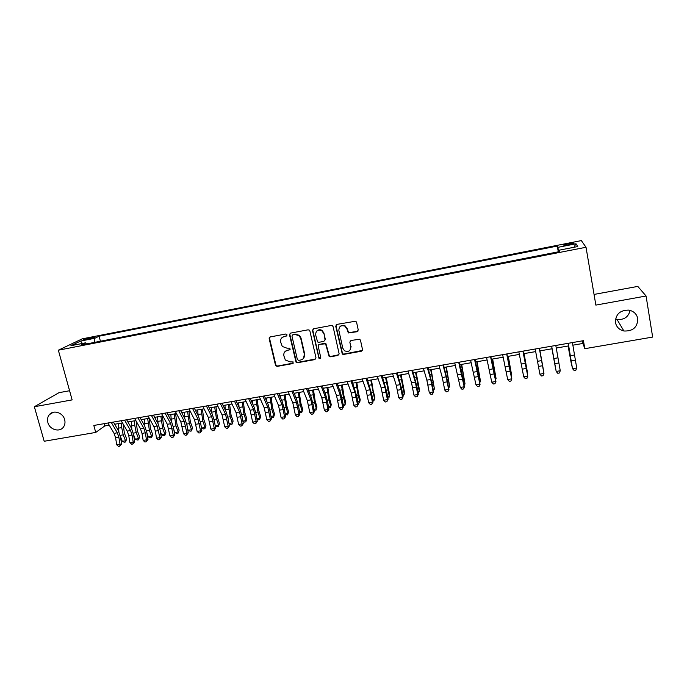 <?xml version="1.0" encoding="UTF-8"?>
<svg xmlns="http://www.w3.org/2000/svg" width="687" height="687" viewBox="0 0 687 687"><rect width="100%" height="100%" fill="white"/><g stroke="black" fill="none" stroke-linecap="round" stroke-linejoin="round"><path stroke-width="1.03" d="M287.046 334.861L285.775 334.011L270.257 336.922L269.158 338.682L275.607 365.69L277.187 366.386L292.636 363.603L293.194 361.937L290.154 361.903L285.32 359.988L283.877 355.832C283.491 352.92 284.676 351.066 287.449 350.258L289.459 349.889L289.983 348.163L286.968 348.18L282.263 346.446L280.674 342.092C280.279 339.163 281.472 337.291 284.246 336.467L286.256 336.089L287.046 334.861M615.475 322.589C616.445 327.029 619.245 329.829 623.882 330.997C632.942 331.366 637.579 327.252 637.785 318.665C636.746 313.985 633.758 311.134 628.803 310.112C619.966 310.129 615.526 314.294 615.475 322.589M615.526 319.017L617.02 319.429C624.097 320.039 628.459 317.025 630.108 310.395M47.875 422.548C49.619 429.796 59.812 432.69 63.522 426.962C64.982 424.815 65.351 422.359 64.638 419.594C62.972 412.612 53.337 409.512 49.361 414.665C47.592 416.889 47.094 419.517 47.875 422.548M568.561 243.593L563.838 244.941C563.314 245.517 565.1 245.448 569.188 244.727L573.92 243.378C574.426 242.803 572.64 242.872 568.561 243.593M357.06 331.735L358.245 329.94L356.579 322.28L355.711 321.181L336.905 324.401L335.728 326.196L342.324 354.131L343.552 354.432L361.302 351.237L362.487 349.46L360.495 340.288L359.739 339.249L351.023 340.451L349.846 342.229L350.842 346.772C350.61 350.971 348.489 352.302 344.479 350.765L342.804 348.232L338.863 330.438C338.949 326.471 340.932 325.028 344.814 326.11L346.926 328.936L348.335 332.955L357.06 331.735L358.082 331.014M69.585 390.731L58.988 392.681L34.35 406.738L72.126 399.903L58.343 350.198L586.02 247.268L595.861 305.097L646.072 296.003L652.65 337.077L584.826 348.687L583.435 340.675L93.818 425.459L95.733 432.432L104.767 425.949L109.242 425.176M34.35 406.738L44.191 441.26L95.733 432.432M309.897 331.04L309.305 330.121L308.077 329.82L290.653 333.092L289.528 334.861L296.028 362.186L297.497 362.727L314.844 359.602L315.986 357.858L309.897 331.04M313.641 328.772L331.271 325.458L332.362 325.664L333.101 326.686L339.103 353.685L337.944 355.445L330.413 356.802L329.116 356.441L325.561 343.792L319.343 344.393L318.193 346.162L320.752 357.463C320.657 358.614 320.073 358.932 319 358.399L312.499 330.55L313.641 328.772M85.652 339.696L94.626 337.308L89.422 337.875L83.29 339.713L85.652 339.696M58.343 350.198L82.182 338.863L581.357 240.596L586.02 247.268M558.291 251.837L557.277 246.083L99.074 336.201L94.892 338.253L94.317 342.435M557.277 246.083L557.835 247.354L576.024 243.782L577.758 246.547L559.106 250.197L559.716 251.554L81.023 345.029L85.489 342.847L70.916 345.698L80.594 341.061L94.892 338.253M349.838 342.203L350.842 346.772M646.072 296.003L637.794 286.402L594.049 294.431M572.846 345.183L582.937 343.448L584.826 348.687M114.669 424.24L122.492 422.891M127.894 421.955L135.846 420.581M141.204 419.663L149.294 418.263M154.618 417.344L162.828 415.927M168.126 415.017L176.465 413.574M181.72 412.672L190.205 411.204M195.417 410.302L204.039 408.817M209.217 407.923L217.968 406.412M223.112 405.528L232 403.99M237.101 403.114L246.144 401.552M251.202 400.684L260.382 399.095M265.397 398.228L274.723 396.622M279.695 395.764L289.175 394.132M294.105 393.282L303.723 391.616M308.618 390.774L318.39 389.091M323.233 388.249L333.161 386.541M337.961 385.716L348.043 383.973M352.8 383.148L363.037 381.388M367.743 380.572L378.142 378.777M382.805 377.979L393.359 376.15M397.971 375.36L408.696 373.505M413.256 372.723L424.145 370.843M428.662 370.061L439.723 368.155M444.18 367.382L455.404 365.45M459.818 364.685L471.213 362.719M475.576 361.972L487.143 359.971M491.454 359.232L503.202 357.206M507.453 356.467L519.381 354.406M523.571 353.685L535.688 351.598M539.819 350.885L552.09 348.764M556.247 348.051L568.561 345.922M104.149 423.673L104.767 425.949M582.482 340.838L582.937 343.448M100.431 341.241L99.074 336.201M86.51 343.955L85.489 342.847M559.106 250.197L559.312 251.64M558.737 251.751L557.835 247.354M82.354 343.457L80.594 341.061M576.024 243.782L573.885 247.303M286.9 335.677L282.245 337.377M285.303 351.272L290.12 349.425M269.819 337.085L269.536 338.356L275.976 365.329L277.548 366.025L293.323 363.114M290.146 333.289L289.88 334.543L296.363 361.826L297.832 362.367L315.814 358.94M292.756 334.878L291.966 336.106L297.368 359.524L298.63 360.374L300.76 359.988C303.542 359.189 304.745 357.334 304.375 354.406L300.7 338.365L299.103 335.685L294.886 334.475L292.456 334.981M303.456 358.425L304.375 354.406M293.1 334.56L295.23 334.157L299.438 335.368L301.026 338.038L304.702 354.063M318.699 344.685L324.616 343.148L325.853 343.457L329.399 356.098L330.696 356.45L338.957 354.724M313.057 329.021L312.808 330.241L318.974 357.48L320.666 358.15M323.603 333.358L321.851 330.773C317.875 329.331 315.805 330.687 315.634 334.844L317.6 341.971L318.871 342.306L323.852 341.387L325.011 339.618L323.903 333.04L322.151 330.464C320.176 329.313 318.39 329.502 316.81 331.031M324.805 340.752L325.011 339.618M323.903 333.04L325.303 339.292M339.893 326.763C341.345 325.2 343.071 324.882 345.072 325.81L347.184 328.626L348.592 332.637L357.3 331.417M350.293 349.812L351.091 346.437M350.25 340.846L350.095 341.903M336.226 324.711L336.012 325.887L342.581 353.788L343.818 354.088L362.375 350.43M123.162 424.051L124.347 433.05L126.666 438.984L125.515 441.99L124.218 442.205L122.286 441.346L120.38 436.494M122.286 441.346L125.523 440.796L123.196 434.845L121.702 427.606L121.496 423.063M118.842 431.505L118.25 423.621M125.515 441.99L126.666 438.984M111.268 422.436L117.348 432.793L118.868 437.284L120.01 444.266L121.59 443.931L120.457 436.975L118.19 430.251L113.398 422.067M107.962 423.012L114.068 433.351L115.588 437.842L116.73 444.815L120.01 444.266L119.804 446.189L118.49 446.404L116.73 444.815M121.59 443.931L119.804 446.189M136.129 421.088L137.366 430.843L139.659 436.803L138.516 439.817L137.211 440.032L135.287 439.165L133.613 434.819M135.287 439.165L138.551 438.615L136.249 432.638L134.755 425.373L134.532 420.813M131.81 428.868L131.269 421.371M138.516 439.817L139.659 436.803M149.182 418.28L150.47 428.619L152.729 434.605L151.604 437.628L150.29 437.842L148.383 436.966L146.932 433.162M148.383 436.966L151.672 436.417L149.397 430.414L147.662 418.546M144.871 426.241L144.373 419.113M151.604 437.628L152.729 434.605M162.355 416.013L163.669 426.378L165.893 432.389L164.786 435.421L163.463 435.644L161.565 434.759L160.363 431.522M161.565 434.759L164.871 434.201L162.639 428.173L160.878 416.27M158.044 423.621L157.563 416.837M164.786 435.421L165.893 432.389M175.623 413.72L176.954 424.119L179.152 430.165L178.053 433.196L176.722 433.42L174.841 432.527L173.888 429.925M174.841 432.527L178.173 431.968L175.966 425.914L174.189 413.969M171.303 421.002L170.848 414.544M178.053 433.196L179.152 430.165M124.57 420.135L130.547 430.551L132.059 435.06L133.201 442.067L134.738 441.732L133.596 434.751L131.354 428.001L126.648 419.774M121.238 420.71L127.241 431.11L128.752 435.618L129.895 442.617L133.201 442.067L132.977 443.991L131.655 444.214L129.895 442.617M134.738 441.732L132.977 443.991M137.967 417.816L143.841 428.284L145.326 432.819L146.486 439.852L147.98 439.525L146.829 432.518L144.605 425.742L139.985 417.464M134.609 418.4L140.509 428.851L142.003 433.377L143.154 440.401L146.486 439.852L146.237 441.784L144.905 442.007L143.154 440.401M147.98 439.525L146.237 441.784M151.458 415.48L157.229 426.009L159.856 437.619L161.308 437.293L160.148 430.268L157.95 423.458L153.416 415.137M148.074 416.064L153.871 426.584L155.348 431.127L156.507 438.177L159.856 437.619L159.599 439.56L158.259 439.783L156.507 438.177M161.308 437.293L159.599 439.56M165.043 413.127L170.702 423.716L173.33 435.369L174.73 435.051L173.571 428.001L171.398 421.165L166.941 412.801M161.643 413.72L167.327 424.291L169.955 435.927L173.33 435.369L173.047 437.318L171.698 437.55L169.955 435.927M174.73 435.051L173.047 437.318M188.977 411.419L190.333 421.852L192.506 427.915L191.415 430.964L190.076 431.187L188.212 430.285L187.517 428.379M188.212 430.285L191.561 429.727L189.389 423.639L187.585 411.659M184.666 418.34L184.228 412.234M191.415 430.964L192.506 427.915M178.732 410.757L184.279 421.406L186.89 433.102L188.255 432.793L187.079 425.717L184.932 418.855L180.561 410.44M175.305 411.35L180.879 421.99L183.489 433.669L186.89 433.102L186.598 435.069L185.232 435.292L183.489 433.669M188.255 432.793L186.598 435.069M202.425 409.1L203.807 419.559L205.945 425.657L204.872 428.714L203.524 428.937L201.669 428.035L201.265 426.867M201.669 428.035L205.052 427.469L202.905 421.354L201.085 409.332M198.122 415.652L197.701 409.916M204.872 428.714L205.945 425.657M192.515 408.37L197.95 419.079L200.552 430.818L201.866 430.526L200.69 423.424L198.56 416.528L194.284 408.061M189.062 408.971L194.524 419.663L197.135 431.393L200.552 430.818L200.235 432.793L198.869 433.025L197.135 431.393M201.866 430.526L200.235 432.793M215.967 406.764L217.375 417.258L219.479 423.381L218.423 426.438L217.066 426.67L215.108 425.425M215.229 425.76L218.629 425.184L216.517 419.044L214.679 406.987M211.673 412.913L211.27 407.571M218.423 426.438L219.479 423.381M206.401 405.965L211.716 416.743L214.318 428.525L215.581 428.233L214.387 421.105L212.292 414.184L208.101 405.673M202.914 406.567L208.264 417.327L210.866 429.1L214.318 428.525L213.975 430.509L212.601 430.74L210.866 429.1M215.581 428.233L213.975 430.509M229.604 404.411L231.038 414.939L233.116 421.097L232.069 424.162L230.703 424.386L228.986 423.527M228.977 423.45L232.309 422.891L230.222 416.726L228.367 404.626M225.319 410.148L224.932 405.21M232.069 424.162L233.116 421.097M220.381 403.544L225.585 414.381L228.17 426.206L229.389 425.923L228.196 418.778L226.117 411.822L222.021 403.26M216.877 404.154L222.107 414.974L224.701 426.79L228.17 426.206L227.818 428.207L226.427 428.43L224.701 426.79M229.389 425.923L227.818 428.207M243.344 402.041L244.804 412.604L246.839 418.787L245.817 421.861L244.435 422.093L242.915 421.311M242.88 421.122L246.083 420.581L244.031 414.39L242.15 402.247M239.059 407.322L238.698 402.84M245.817 421.861L246.839 418.787M234.465 401.105L239.548 412.002L242.133 423.879L243.301 423.604L242.09 416.425L240.046 409.443L236.045 400.83M230.935 401.715L236.053 412.595L238.629 424.463L242.133 423.879L241.755 425.88L240.356 426.112L238.629 424.463M243.301 423.604L241.755 425.88M257.178 399.654L258.656 410.251L260.665 416.459L259.652 419.542L258.269 419.774L256.938 419.087M256.886 418.769L259.952 418.263L257.934 412.028L256.036 399.851M252.902 404.445L252.558 400.452M259.652 419.542L260.665 416.459M248.651 398.649L253.615 409.607L256.191 421.526L257.307 421.26L256.088 414.063L254.07 407.048L250.162 398.383M245.096 399.267L250.094 410.208L252.661 422.119L256.191 421.526L255.787 423.544L254.379 423.776L252.661 422.119M257.307 421.26L255.787 423.544M271.107 397.249L272.619 407.88L274.585 414.124L273.598 417.207L272.198 417.447L271.064 416.846M270.996 416.408L273.915 415.918L271.94 409.658L270.017 397.438M266.822 401.491L266.513 398.039M273.598 417.207L274.585 414.124M262.941 396.176L267.784 407.202L270.343 419.164L271.417 418.907L270.189 411.685L268.205 404.634L264.383 395.927M259.36 396.794L264.237 407.803L266.796 419.757L270.343 419.164L269.931 421.191L268.514 421.432L266.796 419.757M271.417 418.907L269.931 421.191M285.139 394.827L286.677 405.493L288.609 411.762L287.63 414.862L285.294 414.596M285.199 414.029L287.99 413.557L286.041 407.271L284.1 395.008M280.837 398.451L280.571 395.618M287.63 414.862L288.609 411.762M269.192 337.849L269.218 338.622M277.333 393.677L282.056 404.772L284.607 416.786L285.629 416.537L284.392 409.28L282.434 402.204L278.716 393.445M273.727 394.304L278.484 405.382L281.035 417.378L284.607 416.786L284.169 418.821L282.743 419.061L281.035 417.378M285.629 416.537L284.169 418.821M299.266 392.389L300.829 403.089L302.735 409.392L301.773 412.492L299.635 412.337M299.515 411.625L302.16 411.187L300.245 404.866L298.287 392.56M294.938 395.317L294.732 393.17M301.773 412.492L302.735 409.392M291.838 391.169L296.432 402.324L298.974 414.381L299.944 414.141L298.699 406.867L296.767 399.757L293.143 390.946M288.205 391.796L292.834 402.934L295.376 414.982L298.974 414.381L298.519 416.434L297.076 416.674L295.376 414.982M299.944 414.141L298.519 416.434M313.504 389.933L315.093 400.667L316.956 406.996L316.432 408.791L314.56 402.445L312.568 390.096M313.925 409.212L316.432 408.791L316.011 410.113L314.071 410.07M309.133 392.071L308.987 390.714M306.445 388.636L310.919 399.86L313.444 411.968L314.354 411.736L313.109 404.428L311.202 397.292L307.682 388.43M302.787 389.271L307.287 400.478L309.82 412.569L313.444 411.968L312.963 414.029L311.52 414.27L309.82 412.569M314.354 411.736L312.963 414.029M327.836 387.459L329.451 398.228L331.28 404.591L330.808 406.378L328.97 400.006L326.96 387.614M328.446 406.773L330.808 406.378L330.353 407.709L328.618 407.786M323.405 388.687L323.354 388.232M321.164 386.094L325.509 397.378L328.025 409.529L328.884 409.306L327.622 401.981L325.75 394.802L322.332 385.888M317.471 386.729L321.851 397.996L324.367 410.139L328.025 409.529L327.519 411.599L326.059 411.848L324.367 410.139M328.884 409.306L327.519 411.599M342.281 384.969L343.921 395.772L345.716 402.161L345.286 403.947L343.483 397.541L341.456 385.106M343.071 404.325L345.286 403.947L344.805 405.296L343.277 405.493M335.986 383.526L340.202 394.879L342.71 407.082L343.509 406.867L342.246 399.508L340.4 392.303L337.085 383.337M332.276 384.17L336.518 395.506L339.026 407.692L342.71 407.082L342.186 409.16L340.718 409.409L339.026 407.692M343.509 406.867L342.186 409.16M356.819 382.461L358.494 393.299L360.246 399.722L359.868 401.509L358.107 395.068L356.055 382.59M357.807 401.852L359.868 401.509L359.353 402.857L358.021 403.08M350.928 380.933L355.007 392.354L357.506 404.609L358.253 404.403L356.974 397.026L351.95 380.761M347.184 381.586L351.297 392.99L353.796 405.227L357.506 404.609L356.957 406.704L355.471 406.944L353.796 405.227M358.253 404.403L356.957 406.704M371.469 379.928L373.17 390.809L374.887 397.258L374.561 399.044L370.765 380.057M372.655 399.362L374.561 399.044L374.011 400.401L372.869 400.598M365.973 378.331L369.924 389.821L372.406 402.118L373.101 401.921L371.813 394.518L366.918 378.168M362.204 378.984L366.18 390.456L368.67 402.745L372.406 402.118L371.839 404.222L370.345 404.471L368.67 402.745M373.101 401.921L371.839 404.222M386.231 377.386L389.641 394.785L389.366 396.562L385.579 377.498M387.605 396.854L389.366 396.562L388.782 397.936L387.82 398.091M381.139 375.703L384.943 387.262L387.416 399.611L388.052 399.422L386.755 391.994L382.006 375.557M377.335 376.364L381.182 387.906L383.655 400.246L387.416 399.611L386.824 401.732L385.321 401.981L383.655 400.246M388.052 399.422L386.824 401.732M401.096 374.819L404.488 392.286L404.274 394.063L400.504 374.922M402.668 394.329L404.274 394.063L403.655 395.446L402.891 395.575M396.416 373.058L400.083 384.686L402.548 397.086L403.123 396.906L401.818 389.452L397.206 372.921M392.586 373.719L396.287 385.33L398.752 397.721L402.548 397.086L401.929 399.216L400.418 399.465L398.752 397.721M403.123 396.906L401.929 399.216M416.073 372.234L419.456 389.769L419.293 391.547L415.532 372.328M417.851 391.788L419.293 391.547L418.065 393.033M411.814 370.396L415.334 382.092L417.782 394.544L418.306 394.372L416.992 386.884L412.526 370.267M407.949 371.066L411.513 382.745L413.969 395.18L417.782 394.544L417.146 396.682L415.618 396.931L413.969 395.18M418.306 394.372L417.146 396.682M431.161 369.632L434.424 389.005L430.68 369.718M433.145 389.22L434.424 389.005L433.36 390.474M427.323 367.708L430.706 379.482L433.136 391.976L433.6 391.822L432.278 384.308L427.958 367.597M423.432 368.378L426.85 380.134L429.289 392.62L433.136 391.976L432.475 394.132L430.938 394.381L429.289 392.62M433.6 391.822L432.475 394.132M446.361 367.013L449.667 386.455L445.94 367.081M448.551 386.635L449.667 386.455L448.766 387.889M442.952 365.003L446.189 376.845L448.611 389.392L447.675 381.706L443.501 364.909M439.036 365.682L442.308 377.507L444.729 390.044L448.611 389.392L447.924 391.556L446.37 391.813L444.729 390.044M449.006 389.246L447.924 391.556M461.673 364.368L465.022 383.878L461.321 364.428M464.068 384.033L465.022 383.878L464.283 385.252M458.701 362.272L464.197 386.79L463.193 379.087L459.174 362.195M454.751 362.959L460.29 387.442L464.197 386.79L463.485 388.962L461.922 389.228L460.29 387.442M464.532 386.652L463.485 388.962M477.096 361.705L480.496 381.285L476.804 361.757M479.715 381.414L480.496 381.285L479.887 382.376M492.639 359.026L496.083 378.666L492.416 359.061M495.473 378.769L496.083 378.666L495.602 379.499M508.303 356.321L511.789 376.038L508.14 356.347M511.351 376.107L511.789 376.038L511.446 376.613M474.571 359.524L479.904 384.17L478.822 376.442L474.957 359.456M470.595 360.211L475.971 384.823L479.904 384.17L479.165 386.352L477.594 386.618L475.971 384.823M480.179 384.042L479.165 386.352M490.57 356.759L495.731 381.525L490.87 356.699M486.559 357.446L491.763 382.187L495.731 381.525L494.966 383.724L493.386 383.99L491.763 382.187M495.945 381.405L494.966 383.724M506.688 353.968L511.678 378.863L506.903 353.925M502.644 354.664L507.684 379.533L511.678 378.863L510.896 381.07L509.299 381.337L507.684 379.533M511.824 378.752L510.896 381.07M524.078 353.599L527.616 373.385L523.983 353.616M522.927 351.151L527.753 376.175L523.056 351.126M518.857 351.856L523.726 376.854L527.753 376.175L526.938 378.4L525.332 378.666L523.726 376.854M527.831 376.081L526.938 378.4M539.973 350.859L543.563 370.705L539.948 350.859M539.304 348.318L543.949 373.47L539.338 348.309M535.199 349.03L539.888 374.149L543.949 373.47L543.108 375.712L541.485 375.978L539.888 374.149M551.979 348.781L555.603 368.687L552.005 348.781M555.8 345.458L560.266 370.748L556.178 371.435L557.767 373.264L559.398 372.998L560.266 370.748M551.661 346.179L556.178 371.435L551.635 346.179M568.089 346.008L571.756 365.982L568.183 345.99M572.426 342.581L576.719 368L572.597 368.687L574.177 370.533L572.486 368.618L568.14 343.32M568.261 343.302L572.486 368.618M576.719 368L575.826 370.259L574.177 370.533M89.696 338.88L89.422 337.875M92.47 338.141L92.247 337.326M120.139 435.369L123.196 434.845M118.447 428.164L121.702 427.606M117.348 432.793L114.068 433.351M118.868 437.284L115.588 437.842M133.278 433.145L136.249 432.638M131.483 425.931L134.755 425.373M146.511 430.904L149.397 430.414M144.605 423.681L147.903 423.115M159.831 428.645L162.639 428.173M157.821 421.414L161.136 420.848M173.253 426.369L175.966 425.914M171.132 419.139L174.472 418.563M130.547 430.551L127.241 431.11M132.059 435.06L128.752 435.618M143.841 428.284L140.509 428.851M145.326 432.819L142.003 433.377M157.229 426.009L153.871 426.584M158.697 430.56L155.348 431.127M170.702 423.716L167.327 424.291M172.162 428.284L168.787 428.86M186.761 424.085L189.389 423.639M184.528 416.846L187.895 416.27M184.279 421.406L180.879 421.99M185.713 426L182.321 426.567M200.364 421.784L202.905 421.354M198.019 414.527L201.411 413.952M197.95 419.079L194.524 419.663M199.367 423.69L195.95 424.265M214.069 419.456L216.517 419.044M211.613 412.2L215.022 411.616M211.716 416.743L208.264 417.327M213.125 421.371L209.672 421.947M227.869 417.121L230.222 416.726M225.293 409.856L228.728 409.272M225.585 414.381L222.107 414.974M226.968 419.027L223.498 419.62M241.772 414.768L244.031 414.39M239.136 407.485L242.537 406.902M239.548 412.002L236.053 412.595M240.922 416.674L237.427 417.267M255.77 412.398L257.934 412.028M253.185 405.081L256.44 404.523M253.615 409.607L250.094 410.208M254.971 414.304L251.451 414.896M269.871 410.01L271.94 409.658M267.337 402.659L270.446 402.118M267.784 407.202L264.237 407.803M269.124 411.908L265.568 412.509M284.075 407.606L286.041 407.271M281.584 400.212L284.555 399.705M282.056 404.772L278.484 405.382M283.37 409.504L279.798 410.105M298.381 405.184L300.245 404.866M295.942 397.756L298.759 397.275M296.432 402.324L292.834 402.934M297.729 407.082L294.13 407.683M312.791 402.745L314.56 402.445M310.404 395.274L313.066 394.819M310.919 399.86L307.287 400.478M312.19 404.634L308.566 405.253M327.304 400.289L328.97 400.006M324.968 392.784L327.484 392.354M325.509 397.378L321.851 397.996M326.763 402.178L323.113 402.797M341.92 397.807L343.483 397.541M339.644 390.268L341.997 389.864M340.202 394.879L336.518 395.506M341.439 399.697L337.755 400.315M356.647 395.317L358.107 395.068M354.432 387.734L356.622 387.356M355.007 392.354L351.297 392.99M356.218 397.198L352.517 397.825M371.487 392.801L372.835 392.578M369.323 385.184L371.358 384.832M369.924 389.821L366.18 390.456M371.117 394.682L367.382 395.317M386.438 390.268L387.674 390.061M384.325 382.616L386.197 382.29M384.943 387.262L381.182 387.906M386.12 392.148L382.358 392.784M401.491 387.717L402.625 387.528M399.439 380.023L401.139 379.731M400.083 384.686L396.287 385.33M401.234 389.598L397.447 390.233M416.666 385.149L417.687 384.978M414.673 377.412L416.202 377.154M415.334 382.092L411.513 382.745M416.468 387.021L412.647 387.674M431.951 382.565L432.853 382.41M430.019 374.784L431.376 374.552M430.706 379.482L426.85 380.134M431.814 384.437L427.967 385.081M447.349 379.954L448.139 379.825M445.477 372.139L446.662 371.933M446.189 376.845L442.308 377.507M447.271 381.826L443.398 382.479M462.866 377.326L463.536 377.215M461.054 369.469L462.059 369.297M461.784 374.192L457.877 374.853M462.849 379.19L458.942 379.851M478.504 374.681L479.054 374.587M476.752 366.781L477.577 366.635M494.254 372.01L494.683 371.942M492.562 364.067L493.214 363.955M508.5 361.336L508.964 361.259M477.508 371.512L473.566 372.182M478.547 376.536L474.614 377.206M493.352 368.816L489.376 369.494M494.365 373.865L490.398 374.535M509.307 366.102L505.306 366.781M510.304 371.178L506.302 371.856M525.392 363.363L521.364 364.05M526.362 368.464L522.335 369.142M541.605 360.606L537.543 361.302M542.55 365.733L538.488 366.42M557.938 357.824L553.842 358.528M558.857 362.976L554.77 363.663M574.401 355.024L570.279 355.729M575.294 360.203L571.172 360.898M617.02 319.429L623.882 330.997M53.32 412.26L49.361 414.665"/></g></svg>
